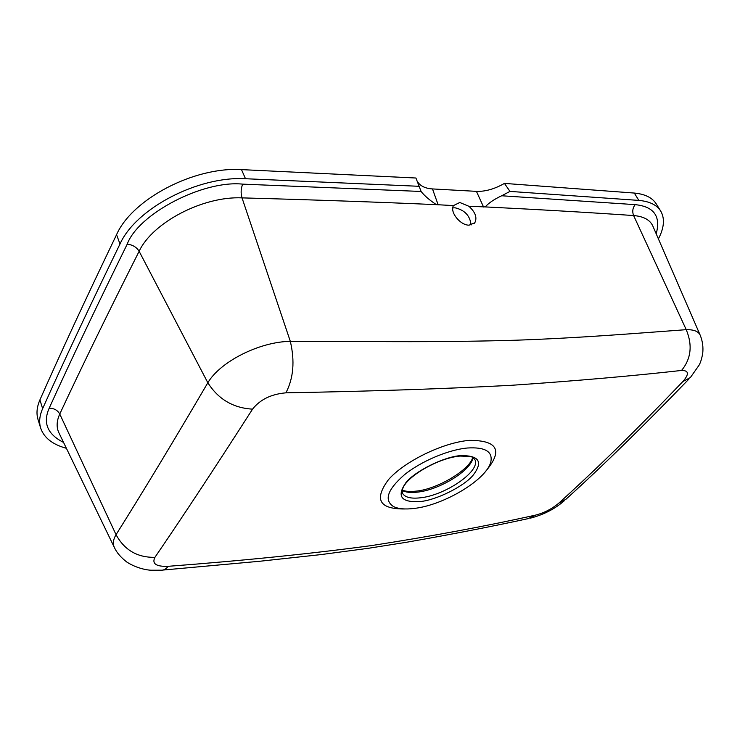 <?xml version="1.0" encoding="UTF-8"?>
<svg xmlns="http://www.w3.org/2000/svg" width="740" height="740" viewBox="0 0 740 740"><rect width="100%" height="100%" fill="white"/><g stroke="black" fill="none" stroke-linecap="round" stroke-linejoin="round"><path stroke-width="1.11" d="M467.421 448.005C448.255 449.754 421.18 461.224 404.456 474.729C387.446 489.584 383.782 500.185 393.476 506.539C398.277 508.907 405.141 509.546 414.058 508.445C444.296 505.216 487.752 478.882 490.935 461.298C492.599 451.363 484.755 446.932 467.421 448.005M460.687 455.627C479.27 455.378 483.349 461.982 472.925 475.441C463.601 486.596 436.119 500.185 420.144 501.563C401.265 502.645 396.464 496.429 405.724 482.905C414.52 471.343 444.352 456.515 460.687 455.627M459.79 202.492L468.929 206.294C475.422 212.232 477.374 217.736 474.784 222.805L469.058 225.173C460.169 225.302 449.522 211.918 453.481 205.581L459.79 202.492M452.769 207.949L454.998 207.783C464.822 210.086 470.178 215.84 471.047 225.025M285.918 392.829C271.192 394.124 260.064 399.563 252.543 409.146C215.062 467.597 182.521 517.001 154.919 557.34C137.372 557.618 124.413 550.061 116.041 534.668C142.145 493.247 172.744 442.613 207.838 382.765C220.141 361.703 259.315 341.769 290.321 341.344C294.964 361.092 293.502 378.251 285.918 392.829C370.777 391.284 446.035 388.768 511.691 385.281C576.442 380.841 633.07 375.901 681.577 370.444C691.114 358.752 692.668 345.154 686.23 329.67C693.99 329.513 698.699 331.464 700.336 335.516C702.602 341.334 703.389 347.3 702.713 353.396C701.751 358.706 700.54 362.618 699.087 365.162L690.392 377.529L682.817 381.59C689.31 374.125 688.903 370.407 681.577 370.444M154.919 557.34C151.728 563.751 156.14 566.738 168.147 566.313C243.599 560.596 311.475 553.677 371.795 545.537C431.864 536.204 486.457 526.057 535.575 515.105C544.168 512.894 551.883 508.935 558.737 503.219C596.903 468.651 638.269 428.108 682.817 381.59M66.406 448.301C52.577 444.536 43.993 437.803 40.663 428.09L38.008 419.469C36.195 413.521 36.834 406.991 39.914 399.896C60.911 352.36 86.46 297.286 116.559 234.673C132.192 199.069 194.204 166.583 241.499 169.617L415.936 178.016L421.106 191.466C424.39 195.702 429.478 200.096 436.387 204.656C378.575 202.103 313.788 199.846 242.026 197.876L290.321 341.344L394.799 341.658C438.321 341.778 478.688 341.297 515.9 340.215C581.131 337.93 635.364 333.37 686.23 329.67L633.616 215.553C589.133 212.482 539.663 209.605 485.218 206.913L468.929 206.294M416.999 180.875C419.728 185.768 424.899 188.45 432.493 188.931L476.43 191.355C485.255 191.679 494.598 189.024 504.449 183.4L634.319 193.057C645.002 194.074 652.301 197.672 656.213 203.861L660.691 211.048C664.982 218.476 664.224 227.754 658.406 238.891M483.553 206.996L476.43 191.355M432.493 188.931L438.182 204.897M453.481 205.581L436.387 204.656M40.663 428.09C38.859 422.179 39.516 415.695 42.633 408.628C63.816 361.305 89.605 306.425 120 243.996C135.799 208.504 198.089 175.907 245.495 178.728L419.034 186.295M504.449 183.4L509.98 191.41L638.842 200.401C649.526 201.363 656.805 204.915 660.691 211.048M509.98 191.41L501.692 195.767C494.237 199.245 488.742 202.954 485.218 206.913M421.106 191.466L242.729 184.14C240.879 188.395 240.639 192.974 242.026 197.876C203.167 196.008 152.588 222.398 139.129 251.295L207.838 382.765C218.309 399.23 233.211 408.027 252.543 409.146M558.737 503.219L565.896 499.296C603.692 465.016 644.688 424.945 688.885 379.102M535.575 515.105L528.157 518.638C490.768 526.723 450.309 534.585 406.778 542.226L368.243 548.312L320.993 554.593L259.74 561.262L163.031 570.05M168.147 566.313C166.028 569.041 163.725 570.337 161.237 570.198L151.163 570.226C148.305 570.207 137.196 568.764 126.817 562.048C120.861 557.451 116.754 552.669 114.469 547.692C112.6 543.974 113.127 539.627 116.041 534.668L59.755 414.039C56.508 421.19 56.286 427.572 59.089 433.178L114.265 547.276M405.058 508.963C379.259 509.268 373.756 499.463 388.546 479.557C404.641 461.242 443.112 442.529 469.234 440.374C497.937 440.263 503.293 450.716 485.31 471.713M460.012 456.053C469.632 456.321 474.062 456.913 473.286 457.829L475.099 460.03C480.241 471.473 444.916 495.486 420.264 497.816C411.116 498.834 405.27 497.437 402.726 493.617L402.653 493.488M402.264 490.463C405.687 492.341 410.682 492.905 417.268 492.155C439.384 490.028 471.334 470.409 472.99 457.635M241.499 169.617L245.495 178.728M116.559 234.673L120 243.996M39.914 399.896L42.633 408.628M634.319 193.057L638.842 200.401M501.692 195.767L635.151 204.638C632.635 207.977 632.127 211.621 633.616 215.553C643.791 216.395 650.238 219.993 652.957 226.329L700.207 335.22M656.195 233.794C660.977 216.274 653.957 206.553 635.151 204.638M242.729 184.14C203.093 179.977 138.362 213.795 127.188 244.209C96.579 306.36 70.578 361.028 49.182 408.203C42.698 422.919 47.49 434.325 63.566 442.428M49.182 408.203C54.029 408.221 57.563 410.164 59.755 414.039C81.557 367.207 108.012 312.964 139.129 251.295C136.502 247.068 132.525 244.7 127.188 244.209M402.329 490.102C405.344 491.452 409.895 491.795 415.963 491.147C437.821 489.251 470.261 469.206 472.666 457.459M473.979 223.665L474.784 222.805M530.488 518.139C543.659 514.679 554.889 508.926 564.167 500.869M402.643 493.46L402.726 493.617C397.602 481.638 435.638 458.208 459.762 456.081"/></g></svg>
